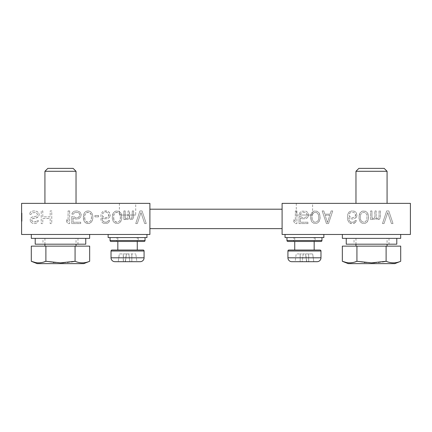 <?xml version="1.0" encoding="UTF-8"?>
<svg xmlns="http://www.w3.org/2000/svg" width="432" height="432" viewBox="0 0 432 432"><rect width="100%" height="100%" fill="white"/><g stroke="black" fill="none" stroke-linecap="round" stroke-linejoin="round"><path stroke-width="0.32" stroke-dasharray="2.16 1.62" d="M21.6 203.364L149.904 203.364L149.904 234.468L21.6 234.468L21.6 203.364M76.032 203.364L44.928 203.364L76.032 203.364M135.713 203.364L119.383 203.364L135.713 203.364L135.713 215.028L119.383 215.028L135.713 215.028M282.096 203.364L410.4 203.364L410.4 234.468L282.096 234.468L282.096 203.364M387.072 203.364L355.968 203.364L387.072 203.364M312.617 203.364L296.287 203.364L312.617 203.364L312.617 215.028L296.287 215.028L312.617 215.028M21.6 215.168L21.6 221.249L21.6 213.084L21.6 221.249L21.6 215.168L21.989 215.168L21.989 215.865L21.989 213.084L21.989 221.249L21.989 215.168L21.6 215.168M21.6 213.084L21.6 221.249L21.6 213.084L21.6 221.249L21.6 213.084L21.6 221.249L21.6 213.084L21.6 221.249L21.6 213.084L21.989 213.084L21.989 221.249L21.989 213.084L21.989 221.249L21.989 213.084L21.989 221.249L21.989 213.084L21.989 221.249L21.989 213.084L21.6 213.084L21.989 213.084M21.6 215.865L21.6 218.468L21.6 215.865L21.989 215.865M21.6 217.253L21.6 213.257L21.6 217.949L21.6 213.781L21.6 217.777L21.6 217.253L21.989 217.253L21.6 217.253M21.6 216.734L21.6 217.949L21.6 216.556L21.989 216.734M149.904 209.196L149.904 228.636L149.904 209.196L149.904 228.636L149.904 209.196L282.096 209.196L282.096 228.636L282.096 209.196M30.429 221.686L30.164 219.537L30.429 218.462L31.482 217.382L33.588 216.578L36.223 216.308L37.535 214.963L37.012 213.354L35.17 212.544L32.006 212.814L30.953 214.429L29.376 214.429L30.429 212.009L33.059 210.929L35.17 210.929L37.535 211.739L39.118 213.889L39.118 215.233L38.588 216.308L36.482 217.922L32.8 218.462L32.006 218.997L31.747 220.342L32.006 221.146L33.588 221.956L35.959 221.686L36.747 220.612L38.324 220.612L38.065 221.416L36.223 223.301L34.906 223.565L32.535 223.301L30.429 221.686L30.164 219.537L30.429 218.462L31.482 217.382L33.588 216.578L36.223 216.308L37.535 214.963L37.012 213.354L35.17 212.544L32.006 212.814L30.953 214.429L29.376 214.429L30.429 212.009L33.059 210.929L35.17 210.929L37.535 211.739L39.118 213.889L39.118 215.233L37.535 217.382L35.17 218.192L33.588 218.192L32.006 218.997L32.006 221.146L33.588 221.956L35.17 221.956L35.959 221.686L36.747 220.612L38.324 220.612L37.271 222.491L36.223 223.301L34.906 223.565L32.535 223.301L30.429 221.686M42.8 210.929L42.8 216.848L50.171 216.848L50.171 210.929L51.754 210.929L51.754 223.565L50.171 223.565L50.171 218.462L42.8 218.462L42.8 223.565L41.224 223.565L41.224 210.929L42.8 210.929L42.8 216.848L50.171 216.848L50.171 210.929L51.754 210.929L51.754 223.565L50.171 223.565L50.171 218.462L42.8 218.462L42.8 223.565L41.224 223.565L41.224 210.929L42.8 210.929M69.655 210.929L69.655 223.565L68.072 223.565L66.496 221.686L66.496 219.537L68.072 221.416L68.072 210.929L69.655 210.929L69.655 223.565L68.072 223.565L66.496 221.686L66.496 219.537L68.072 221.416L68.072 210.929L69.655 210.929M73.602 216.578L75.708 217.652L78.338 217.382L79.655 216.038L79.655 213.889L78.343 212.544L79.655 213.889L79.92 215.233L79.132 216.848L78.338 217.382L75.708 217.652L73.602 216.578L71.761 216.578L73.602 216.578M78.338 212.544L74.655 212.544L73.337 214.159L71.761 214.159L72.284 213.084L73.073 212.009L74.39 211.199L77.29 210.929L79.92 212.009L81.238 214.429L80.708 216.848L79.92 217.922L78.602 218.727L75.708 218.997L73.073 217.922L73.073 222.226L80.708 222.226L80.708 223.565L71.761 223.565L71.761 216.578L71.761 223.565L80.708 223.565L80.708 222.226L73.073 222.226L73.073 217.922L75.708 218.997L78.602 218.727L79.92 217.922L80.708 216.848L81.238 214.429L79.92 212.009L77.29 210.929L74.39 211.199L73.073 212.009L72.284 213.084L71.761 214.159L73.337 214.159L74.655 212.544L78.338 212.544M83.344 218.462L83.603 214.693L84.397 212.814L85.185 212.009L86.503 211.199L88.079 210.929L89.662 211.199L90.979 212.009L89.662 211.199L88.079 210.929L86.503 211.199L85.185 212.009L84.397 212.814L83.603 214.693L83.603 219.802L83.344 218.462M90.974 212.009L92.291 213.889L92.821 216.038L92.821 218.462L92.291 220.612L91.768 221.686L89.662 223.301L86.503 223.301L84.397 221.686L83.603 219.802L84.397 221.686L85.185 222.491L86.503 223.301L88.079 223.565L89.662 223.301L90.974 222.491L92.291 220.612L92.821 218.462L92.821 216.038L92.291 213.889L90.974 212.009M98.609 215.503L98.609 216.848L94.927 216.848L94.927 215.503L98.609 215.503L98.609 216.848L94.927 216.848L94.927 215.503L98.609 215.503M109.669 217.118L107.563 218.727L103.61 218.727L107.563 218.727L109.669 217.118L110.192 215.773L109.669 217.118M103.615 218.727L102.033 217.652L102.033 218.192L102.557 220.612L103.874 221.956L106.245 222.226L107.827 221.416L108.351 220.612L109.669 220.612L109.404 221.416L108.616 222.491L107.298 223.301L103.61 223.301L107.298 223.301L108.616 222.491L109.669 220.612L108.351 220.612L107.827 221.416L106.245 222.226L104.668 222.226L103.086 221.416L102.298 219.802L102.033 217.652L103.615 218.727M103.615 223.301L102.298 222.491L100.98 220.072L100.98 214.429L102.298 212.009L103.615 211.199L107.563 211.199L108.875 212.009L109.669 213.084L110.192 215.773L110.192 214.429L108.875 212.009L106.245 210.929L103.615 211.199L102.298 212.009L100.98 214.429L100.98 220.072L102.298 222.491L103.615 223.301M112.298 218.462L112.563 214.693L113.351 212.814L114.145 212.009L115.457 211.199L117.04 210.929L118.616 211.199L120.722 212.814L121.775 216.038L121.775 218.462L121.252 220.612L119.934 222.491L118.616 223.301L115.457 223.301L113.351 221.686L112.298 218.462L112.298 216.038L113.351 212.814L115.457 211.199L118.616 211.199L120.722 212.814L121.511 214.693L121.775 218.462L120.722 221.686L118.616 223.301L115.457 223.301L113.351 221.686L112.298 218.462M125.199 210.929L125.199 217.652L125.728 218.192L125.199 217.652L125.199 210.929L123.881 210.929L125.199 210.929M125.723 218.192L127.04 218.462L127.829 217.922L128.093 210.929L129.411 210.929L129.411 217.382L130.464 218.462L132.041 217.922L131.252 218.462L129.676 217.922L129.411 210.929L128.093 210.929L128.093 217.382L127.04 218.462L125.723 218.192M132.046 217.922L132.305 210.929L133.623 210.929L133.623 217.382L132.57 219.267L130.729 219.537L129.146 218.462L127.57 219.537L125.723 219.267L125.199 218.727L125.199 219.537L123.881 219.537L123.881 210.929L123.881 219.537L125.199 219.537L125.199 218.727L125.723 219.267L127.57 219.537L129.146 218.462L130.729 219.537L132.57 219.267L133.623 217.382L133.623 210.929L132.305 210.929L132.046 217.922M142.047 210.929L146.259 223.565L144.677 223.565L140.994 212.544L137.311 223.565L135.729 223.565L139.941 210.929L142.047 210.929L146.259 223.565L144.677 223.565L140.994 212.544L137.311 223.565L135.729 223.565L139.941 210.929L142.047 210.929M84.661 218.192L84.92 219.802L86.762 221.956L88.079 222.226L90.185 221.416L91.238 219.802L91.503 218.192L91.238 214.693L90.185 213.084L88.079 212.274L86.762 212.544L84.92 214.693L84.661 216.308L84.92 219.802L85.973 221.416L88.079 222.226L90.185 221.416L91.238 219.802L91.503 216.308L91.238 214.693L89.397 212.544L88.079 212.274L85.973 213.084L84.92 214.693L84.661 218.192M108.616 216.308L108.616 213.889L107.298 212.544L104.668 212.274L103.086 213.084L102.557 213.889L102.298 215.503L103.086 216.848L104.668 217.652L106.51 217.652L108.086 216.848L108.875 215.503L108.616 213.889L107.298 212.544L104.668 212.274L103.086 213.084L102.298 214.693L102.557 216.308L104.668 217.652L106.51 217.652L108.616 216.308M113.616 218.192L113.881 219.802L115.722 221.956L117.04 222.226L119.146 221.416L120.199 219.802L120.463 218.192L120.199 214.693L119.146 213.084L117.04 212.274L115.722 212.544L113.881 214.693L113.616 216.308L113.881 219.802L114.934 221.416L117.04 222.226L119.146 221.416L120.199 219.802L120.463 216.308L120.199 214.693L118.352 212.544L117.04 212.274L114.934 213.084L113.881 214.693L113.616 218.192M89.64 234.468L31.32 234.468L89.64 234.468M146.956 234.468L108.14 234.468L146.956 234.468M400.68 234.468L342.36 234.468L400.68 234.468M323.86 234.468L285.044 234.468L323.86 234.468M296.919 210.929L296.919 223.565L295.337 223.565L293.76 221.686L293.76 219.537L295.337 221.416L295.337 210.929L296.919 210.929L296.919 223.565L295.337 223.565L293.76 221.686L293.76 219.537L295.337 221.416L295.337 210.929L296.919 210.929M300.866 216.578L301.919 217.382L304.555 217.652L306.396 216.848L307.184 215.233L306.396 213.084L304.555 212.274L301.919 212.544L301.131 213.084L300.607 214.159L299.025 214.159L300.343 212.009L301.655 211.199L305.867 211.199L307.184 212.009L307.973 213.084L307.184 212.009L305.867 211.199L301.655 211.199L300.343 212.009L299.025 214.159L300.607 214.159L301.131 213.084L301.919 212.544L304.555 212.274L306.396 213.084L307.184 215.233L306.396 216.848L304.555 217.652L301.919 217.382L300.866 216.578L299.025 216.578L300.866 216.578M307.978 213.084L308.502 215.503L307.973 216.848L308.502 215.503L307.978 213.084M307.978 216.848L307.184 217.922L305.867 218.727L301.66 218.727L305.867 218.727L307.184 217.922L307.978 216.848M301.655 218.727L300.343 217.922L300.343 222.226L307.978 222.226L307.978 223.565L299.025 223.565L299.025 216.578L299.025 223.565L307.978 223.565L307.978 222.226L300.343 222.226L300.343 217.922L301.655 218.727M310.608 218.462L310.873 214.693L311.661 212.814L312.449 212.009L313.767 211.199L315.349 210.929L316.926 211.199L319.032 212.814L320.085 216.038L320.085 218.462L319.561 220.612L318.244 222.491L316.926 223.301L313.767 223.301L311.661 221.686L310.608 218.462L310.608 216.038L311.661 212.814L313.767 211.199L316.926 211.199L319.032 212.814L319.82 214.693L320.085 218.462L319.032 221.686L316.926 223.301L313.767 223.301L311.661 221.686L310.608 218.462M328.509 223.565L326.403 223.565L322.191 210.929L323.773 210.929L324.821 214.159L330.086 214.159L331.139 210.929L332.721 210.929L328.509 223.565L326.403 223.565L322.191 210.929L323.773 210.929L324.821 214.159L330.086 214.159L331.139 210.929L332.721 210.929L328.509 223.565M356.416 217.118L354.305 218.727L352.993 218.997L350.357 218.727L348.781 217.652L349.04 219.802L348.781 217.652L350.357 218.727L352.993 218.997L355.622 217.922L356.94 215.773L356.416 217.118M349.045 219.802L349.834 221.416L351.41 222.226L352.993 222.226L354.569 221.416L355.099 220.612L356.416 220.612L355.358 222.491L356.416 220.612L355.099 220.612L354.569 221.416L352.993 222.226L351.41 222.226L349.834 221.416L349.045 219.802M355.363 222.491L352.728 223.565L350.357 223.301L349.04 222.491L351.675 223.565L354.046 223.301L355.363 222.491M349.045 222.491L347.728 220.072L347.463 218.192L347.728 214.429L349.04 212.009L347.728 214.429L347.463 218.192L347.728 220.072L349.045 222.491M349.045 212.009L351.675 210.929L354.305 211.199L355.622 212.009L356.416 213.084L356.94 215.773L356.416 213.084L355.622 212.009L354.305 211.199L351.675 210.929L349.045 212.009M359.046 218.462L359.311 214.693L360.099 212.814L360.887 212.009L362.205 211.199L363.782 210.929L365.364 211.199L367.47 212.814L368.523 216.038L368.523 218.462L367.999 220.612L366.682 222.491L365.364 223.301L362.205 223.301L360.099 221.686L359.046 218.462L359.046 216.038L360.099 212.814L362.205 211.199L365.364 211.199L367.47 212.814L368.258 214.693L368.523 218.462L367.47 221.686L365.364 223.301L362.205 223.301L360.099 221.686L359.046 218.462M371.947 210.929L371.947 217.652L372.47 218.192L373.788 218.462L374.317 218.192L373.259 218.462L371.947 217.652L371.947 210.929L370.629 210.929L371.947 210.929M374.312 218.192L374.841 217.382L374.841 210.929L376.159 210.929L376.159 217.382L377.212 218.462L378.529 218.192L379.053 217.382L379.053 210.929L380.371 210.929L380.371 217.382L379.841 218.727L378.529 219.537L376.682 219.267L375.894 218.462L374.312 219.537L372.47 219.267L371.947 218.727L371.947 219.537L370.629 219.537L370.629 210.929L370.629 219.537L371.947 219.537L371.947 218.727L372.47 219.267L374.312 219.537L375.894 218.462L377.476 219.537L379.318 219.267L380.371 217.382L380.371 210.929L379.053 210.929L379.053 217.382L378 218.462L376.682 218.192L376.159 217.382L376.159 210.929L374.841 210.929L374.841 217.382L374.312 218.192M388.795 210.929L393.007 223.565L391.424 223.565L387.742 212.544L384.053 223.565L382.477 223.565L386.689 210.929L388.795 210.929L393.007 223.565L391.424 223.565L387.742 212.544L384.053 223.565L382.477 223.565L386.689 210.929L388.795 210.929M311.926 218.192L312.19 219.802L314.032 221.956L315.349 222.226L317.45 221.416L315.349 222.226L314.032 221.956L312.19 219.802L311.926 216.308L311.926 218.192M317.455 221.416L318.508 219.802L318.767 218.192L318.508 214.693L316.661 212.544L314.032 212.544L312.19 214.693L311.926 216.308L312.19 214.693L314.032 212.544L316.661 212.544L318.508 214.693L318.767 218.192L318.508 219.802L317.455 221.416M327.456 222.491L329.827 215.233L325.085 215.233L327.456 222.491L329.827 215.233L325.085 215.233L327.456 222.491M355.363 216.308L355.363 213.889L354.046 212.544L351.41 212.274L349.834 213.084L349.304 213.889L349.045 215.503L349.834 216.848L351.41 217.652L353.257 217.652L354.834 216.848L355.622 215.503L355.363 213.889L354.046 212.544L351.41 212.274L349.834 213.084L349.045 214.693L349.304 216.308L351.41 217.652L353.257 217.652L355.363 216.308M360.364 218.192L360.623 219.802L361.676 221.416L360.623 219.802L360.364 216.308L360.364 218.192M361.681 221.416L363.782 222.226L365.099 221.956L366.941 219.802L366.941 214.693L365.099 212.544L363.782 212.274L361.681 213.084L360.623 214.693L360.364 216.308L360.623 214.693L361.681 213.084L363.782 212.274L365.099 212.544L366.941 214.693L366.941 219.802L365.099 221.956L363.782 222.226L361.681 221.416M149.904 228.636L282.096 228.636M31.32 238.356L89.64 238.356M85.752 238.356L35.208 238.356L85.752 238.356M342.36 238.356L400.68 238.356M396.792 238.356L346.248 238.356L396.792 238.356M42.984 238.356L77.976 238.356L42.984 238.356L42.984 244.188L77.976 244.188L42.984 244.188M76.032 238.356L44.928 238.356L76.032 238.356L76.032 244.188M354.024 238.356L389.016 238.356L354.024 238.356L354.024 244.188L389.016 244.188L354.024 244.188M387.072 238.356L355.968 238.356L387.072 238.356L387.072 244.188M44.928 238.356L44.928 244.188M76.032 246.132L44.928 246.132L76.032 246.132M73.116 168.372L47.844 168.372M384.156 168.372L358.884 168.372M76.032 171.288L44.928 171.288M31.298 246.132L89.662 246.132M342.338 246.132L400.702 246.132M387.072 246.132L355.968 246.132L387.072 246.132M63.515 262.78L67.538 262.462M67.819 262.435L71.372 261.954M75.071 246.132L75.071 261.284C79.936 263.358 84.802 263.358 89.662 261.284M45.889 246.132L45.889 261.284L53.023 262.418M53.822 262.505L60.469 262.85M37.152 263.628L83.808 263.628M348.192 263.628L394.848 263.628M35.618 262.575L37.697 262.823M38.259 262.845L39.582 262.818M41.386 262.607L43.632 262.078M374.555 262.78L378.578 262.462M378.859 262.435L382.412 261.954M386.111 246.132L386.111 261.284C390.976 263.358 395.842 263.358 400.702 261.284M346.658 262.575L348.737 262.823M349.299 262.845L350.622 262.818M352.426 262.607L354.672 262.078M356.929 246.132L356.929 261.284L364.063 262.418M364.862 262.505L371.509 262.85M355.968 238.356L355.968 244.188M387.072 171.288L355.968 171.288M35.208 244.188L85.752 244.188M346.248 244.188L396.792 244.188M77.976 238.356L77.976 244.188M389.016 238.356L389.016 244.188M108.14 237.578L146.956 237.578M145.044 237.578L110.052 237.578L145.044 237.578M285.044 237.578L323.86 237.578M321.948 237.578L286.956 237.578L321.948 237.578M116.856 237.578L138.24 237.578L116.856 237.578L116.856 241.466L138.24 241.466L116.856 241.466M137.268 237.578L117.828 237.578L137.268 237.578L137.268 241.466M293.76 237.578L315.144 237.578L293.76 237.578L293.76 241.466L315.144 241.466L293.76 241.466M314.172 237.578L294.732 237.578L314.172 237.578L314.172 241.466M117.828 237.578L117.828 241.466M137.268 250.031L117.828 250.031L137.268 250.031M143.1 250.031L111.996 250.031M320.004 250.031L288.9 250.031M314.172 250.031L294.732 250.031L314.172 250.031M294.732 237.578L294.732 241.466M114.912 261.695L140.184 261.695M123.271 261.695L118.217 261.695L123.271 261.695L123.271 253.919L119.308 253.919L118.217 261.695L119.308 253.919L135.788 253.919L128.79 253.919L129.881 261.695L125.215 261.695L131.825 261.695L129.881 261.695L128.79 253.919L123.271 253.919M136.879 261.695L131.825 261.695L136.879 261.695L135.788 253.919L136.879 261.695M291.816 261.695L317.088 261.695M302.119 261.695L306.785 261.695L300.175 261.695L302.119 261.695L303.21 253.919L300.175 253.919L312.692 253.919L303.21 253.919L302.119 261.695M295.121 261.695L300.175 261.695L295.121 261.695L296.212 253.919L300.175 253.919L296.212 253.919L295.121 261.695M306.639 261.695L305.548 253.919L306.639 261.695L313.783 261.695L308.583 261.695L308.583 253.919M125.215 261.695L126.338 253.919M129.881 261.695L128.79 253.919L129.881 261.695M313.783 261.695L312.692 253.919L313.783 261.695M306.785 261.695L305.662 253.919M111.024 241.466L144.072 241.466M287.928 241.466L320.976 241.466M138.24 237.578L138.24 241.466M315.144 237.578L315.144 241.466M21.6 214.299L21.989 214.65L21.989 214.126L21.6 214.299L21.989 214.299M21.6 213.608L21.989 213.608L21.6 213.608M21.6 213.257L21.989 213.257L21.6 213.257M21.6 214.996L21.989 214.996M21.6 218.468L21.989 218.468L21.6 218.468M21.6 219.337L21.989 219.337M21.6 220.034L21.989 220.034M21.6 220.725L21.989 220.725L21.6 220.725M21.6 221.076L21.989 221.076L21.6 221.076M21.6 221.249L21.989 221.249L21.6 221.249M21.6 219.164L21.989 219.164M21.6 219.683L21.989 219.683L21.6 219.683M21.6 220.207L21.989 220.207L21.6 220.207M21.6 214.65L21.989 214.65M21.6 214.126L21.989 214.126M21.6 213.43L21.989 213.43L21.6 213.43M21.6 213.781L21.989 213.781M21.6 215.514L21.989 215.514M21.6 216.211L21.989 216.211L21.6 216.211M21.6 216.907L21.989 216.907L21.6 216.907M21.6 217.426L21.989 217.426L21.6 217.426M21.6 217.949L21.989 217.949M21.6 218.295L21.989 218.295L21.6 218.295M21.6 218.641L21.989 218.641L21.6 218.641M21.6 213.953L21.989 213.953L21.6 213.953M21.6 214.823L21.989 214.823M21.6 217.777L21.989 217.777L21.6 217.777M21.6 214.472L21.989 214.472M21.6 216.556L21.989 216.556L21.6 216.556M21.6 217.598L21.989 217.598M21.6 218.122L21.989 218.122M21.6 216.383L21.989 216.383M21.6 215.341L21.989 215.341M21.6 217.08L21.989 217.08M21.6 219.51L21.989 219.51L21.6 219.51M21.6 220.379L21.989 220.379L21.6 220.379M21.6 219.861L21.989 219.861M21.6 218.992L21.989 218.992L21.6 218.992M21.6 215.692L21.989 215.692L21.6 215.692M119.383 203.364L119.383 215.028M296.287 203.364L296.287 215.028M144.072 251.003L111.024 251.003M111.024 257.807L144.072 257.807M287.928 257.807L320.976 257.807M320.976 251.003L287.928 251.003M131.825 261.695L131.825 253.919L131.825 261.695M125.361 261.695L126.452 253.919L125.361 261.695M123.417 261.695L123.417 253.919M300.175 261.695L300.175 253.919L300.175 261.695M308.729 261.695L308.729 253.919M110.052 240.494L145.044 240.494M286.956 240.494L321.948 240.494"/><path stroke-width="0.65" d="M149.904 203.364L21.6 203.364L21.6 234.468L149.904 234.468L149.904 203.364M410.4 203.364L282.096 203.364L282.096 234.468L410.4 234.468L410.4 203.364M149.904 228.636L282.096 228.636M149.904 209.196L282.096 209.196M31.32 234.468L31.32 238.356L89.64 238.356L89.64 234.468M400.68 234.468L400.68 238.356L342.36 238.356L342.36 234.468M44.928 171.288L76.032 171.288L73.116 168.372L47.844 168.372L44.928 171.288L44.928 203.364M76.032 171.288L76.032 203.364M44.928 244.188L44.928 246.132M76.032 244.188L76.032 246.132M355.968 203.364L355.968 171.288L358.884 168.372L384.156 168.372L387.072 171.288L387.072 203.364M71.372 261.954L75.071 261.284L60.48 262.85L45.889 261.284C41.024 263.358 36.158 263.358 31.298 261.284L37.152 263.628L83.808 263.628L89.662 261.284L89.662 246.132L31.298 246.132L31.298 261.284L35.618 262.575M382.412 261.954L386.111 261.284L371.52 262.85L356.929 261.284C352.064 263.358 347.198 263.358 342.338 261.284L348.192 263.628L394.848 263.628L400.702 261.284L400.702 246.132L342.338 246.132L342.338 261.284L346.658 262.575M60.48 262.85L63.515 262.78M67.538 262.462L67.819 262.435M53.023 262.418L53.822 262.505M89.662 261.284C84.796 263.358 79.931 263.358 75.071 261.284L75.071 246.132M37.697 262.823L38.259 262.845M39.582 262.818L41.386 262.607M43.632 262.078L45.889 261.284L45.889 246.132M371.509 262.85L374.555 262.78M378.578 262.462L378.859 262.435M400.702 261.284C395.836 263.358 390.971 263.358 386.111 261.284L386.111 246.132M348.737 262.823L349.299 262.845M350.622 262.818L352.426 262.607M354.672 262.078L356.929 261.284L356.929 246.132M364.063 262.418L364.862 262.505M355.968 171.288L387.072 171.288M355.968 244.188L355.968 246.132M387.072 244.188L387.072 246.132M35.208 238.356L35.208 244.188L85.752 244.188L85.752 238.356M396.792 238.356L396.792 244.188L346.248 244.188L346.248 238.356M108.14 234.468L108.14 237.578L146.956 237.578L146.956 234.468M323.86 234.468L323.86 237.578L285.044 237.578L285.044 234.468M117.828 241.466L117.828 250.031M137.268 241.466L137.268 250.031M111.024 251.003A0.972 0.972 0 0 1 111.996 250.031L143.1 250.031A0.972 0.972 0 0 1 144.072 251.003L144.072 257.807L111.024 257.807L111.024 251.003L144.072 251.003M287.928 257.807L287.928 251.003A0.972 0.972 0 0 1 288.9 250.031L320.004 250.031A0.972 0.972 0 0 1 320.976 251.003L320.976 257.807L287.928 257.807A3.888 3.888 0 0 0 291.816 261.695L317.088 261.695A3.888 3.888 0 0 0 320.976 257.807M294.732 241.466L294.732 250.031M314.172 241.466L314.172 250.031M111.024 257.807A3.888 3.888 0 0 0 114.912 261.695L140.184 261.695A3.888 3.888 0 0 0 144.072 257.807M308.583 261.695L306.639 261.695M145.044 237.578L145.044 240.494L110.052 240.494L110.052 237.578M110.052 240.494A0.972 0.972 0 0 0 111.024 241.466L144.072 241.466A0.972 0.972 0 0 0 145.044 240.494M321.948 237.578L321.948 240.494A0.972 0.972 0 0 1 320.976 241.466L287.928 241.466A0.972 0.972 0 0 1 286.956 240.494L286.956 237.578M287.928 251.003L320.976 251.003M321.948 240.494L286.956 240.494"/></g></svg>
